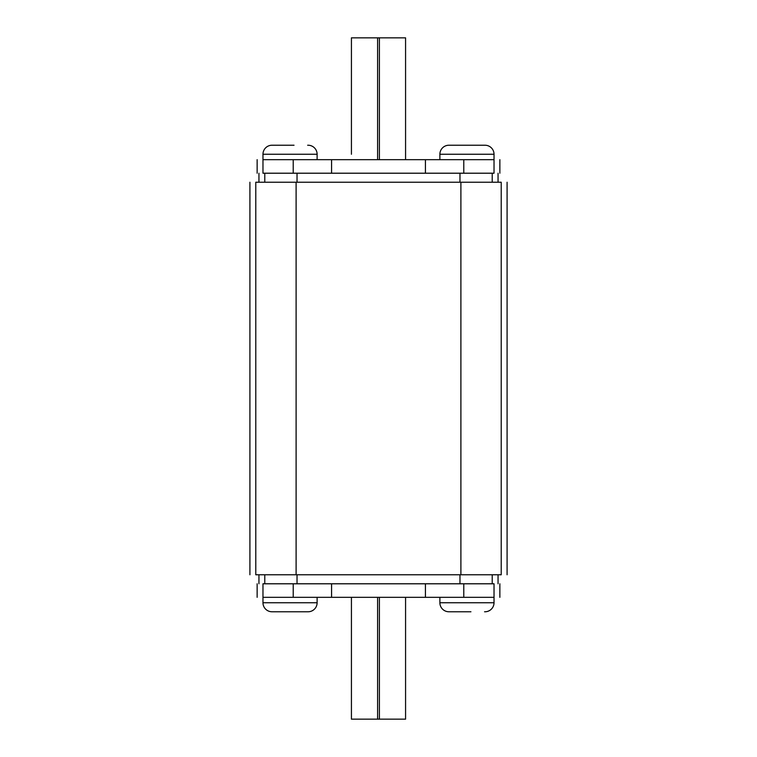 <?xml version="1.0" encoding="UTF-8"?>
<svg xmlns="http://www.w3.org/2000/svg" width="757" height="757" viewBox="0 0 757 757"><rect width="100%" height="100%" fill="white"/><g stroke="black" fill="none" stroke-linecap="round" stroke-linejoin="round"><path stroke-width="1.14" d="M294.028 145.23L272 145.23A9.027 9.027 0 0 0 262.972 154.258L262.972 159.67L494.028 159.67C501.806 159.67 501.806 159.67 494.028 159.67L494.028 154.258A9.027 9.027 0 0 0 485 145.23L448.901 145.23A9.027 9.027 0 0 0 439.883 154.258L439.883 159.67M307.654 145.23L308.099 145.23A9.027 9.027 0 0 1 317.117 154.258L317.117 159.67M484.556 611.77L485 611.77A9.027 9.027 0 0 0 494.028 602.742L494.028 597.33L262.972 597.33L262.972 602.742A9.027 9.027 0 0 0 272 611.77L308.099 611.77A9.027 9.027 0 0 0 317.117 602.742L317.117 597.33M470.93 611.77L448.901 611.77A9.027 9.027 0 0 1 439.883 602.742L439.883 597.33M351.428 154.258L351.428 37.85L405.572 37.85L405.572 159.67M449.346 611.77L462.972 611.77M262.972 159.67C255.204 159.67 255.204 159.67 262.972 159.67L262.972 173.211C255.204 173.211 255.204 173.211 262.972 173.211L494.028 173.211C501.806 173.211 501.806 173.211 494.028 173.211L494.028 159.67M494.028 597.33L494.028 597.33C501.806 597.33 501.806 597.33 494.028 597.33L494.028 583.789L262.972 583.789C255.204 583.789 255.204 583.789 262.972 583.789L262.972 597.33C255.204 597.33 255.204 597.33 262.972 597.33M255.781 182.229C247.955 182.229 247.955 182.229 255.781 182.229L255.781 574.771C247.955 574.771 247.955 574.771 255.781 574.771L501.219 574.771C509.045 574.771 509.045 574.771 501.219 574.771L501.219 182.229L255.781 182.229M501.219 182.229C509.045 182.229 509.045 182.229 501.219 182.229M494.028 583.789C501.806 583.789 501.806 583.789 494.028 583.789M463.776 597.33L463.776 583.789M425.425 597.33L425.425 583.789M331.575 597.33L331.575 583.789M293.224 597.33L293.224 583.789M293.224 159.67L293.224 173.211M331.575 159.67L331.575 173.211M425.425 159.67L425.425 173.211M463.776 159.67L463.776 173.211M405.572 597.33L405.572 719.15L351.428 719.15L351.428 597.33M494.028 154.258L439.883 154.258M317.117 154.258L262.972 154.258M262.972 602.742L317.117 602.742M439.883 602.742L494.028 602.742M296.101 182.229L296.101 574.771M460.899 182.229L460.899 574.771M264.78 583.789L264.78 574.771M492.22 583.789L492.22 574.771M459.972 583.789L459.972 574.771M297.028 583.789L297.028 574.771M492.22 173.211L492.22 182.229M264.78 173.211L264.78 182.229M297.028 173.211L297.028 182.229M459.972 173.211L459.972 182.229M379.399 719.15L379.399 597.33M377.601 719.15L377.601 597.33M377.601 37.85L377.601 159.67M379.399 37.85L379.399 159.67M249.914 574.771L249.914 182.229M507.086 574.771L507.086 182.229M258.951 583.789L258.951 574.771M498.049 583.789L498.049 574.771M498.049 173.211L498.049 182.229M258.951 173.211L258.951 182.229M257.143 597.33L257.143 583.789M499.857 597.33L499.857 583.789M257.143 159.67L257.143 173.211M499.857 159.67L499.857 173.211"/></g></svg>
